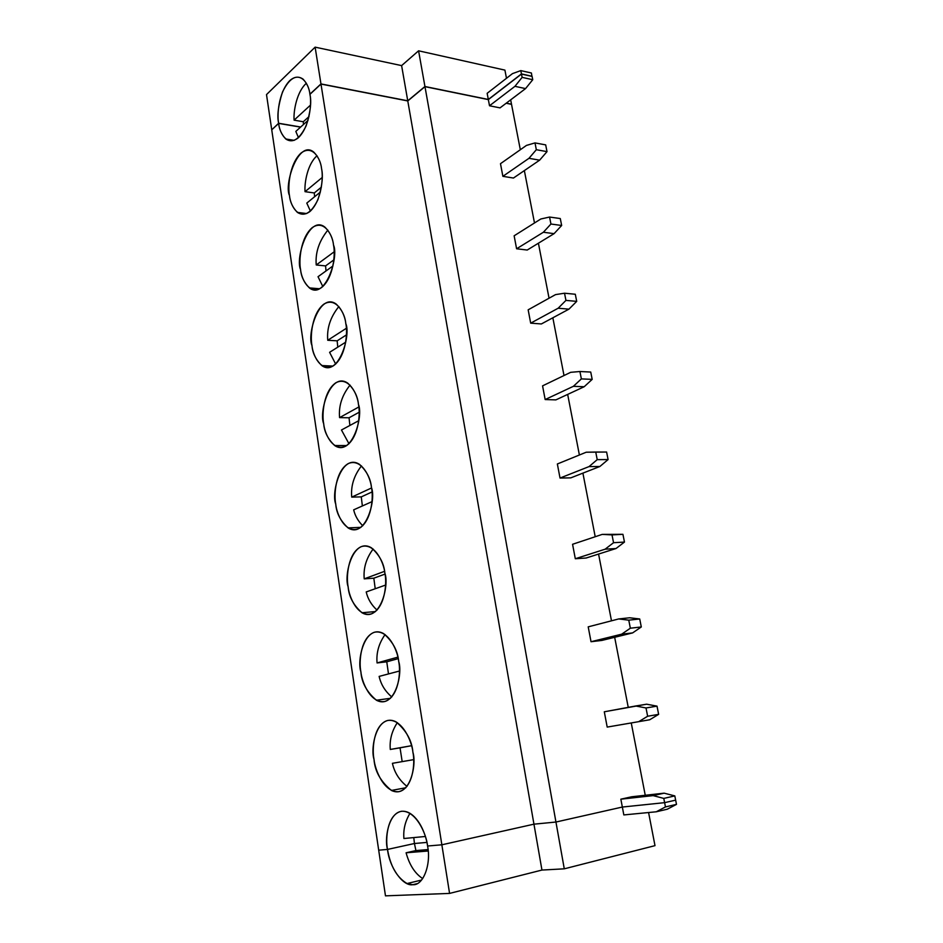 <?xml version="1.0" encoding="UTF-8"?>
<svg xmlns="http://www.w3.org/2000/svg" width="943" height="943" viewBox="0 0 943 943"><rect width="100%" height="100%" fill="white"/><g stroke="black" fill="none" stroke-linecap="round" stroke-linejoin="round"><path stroke-width="1.41" d="M416.806 883.732L412.81 884.699C423.089 885.866 431.375 864.601 427.58 846.012C431.375 864.601 423.089 885.866 412.81 884.699L416.806 883.732M667.29 809.212L656.281 811.782L623.83 814.929L656.281 811.782L665.463 806.925L676.496 804.367L675.648 800.135L664.626 802.658L665.463 806.925L664.626 802.658L622.345 807.043L623.83 814.929L622.345 807.043L555.946 822.037L533.95 824.17L441.854 844.798L427.58 846.012L441.854 844.798L449.575 893.41L441.854 844.798L533.95 824.17L541.954 870.059L533.95 824.17L555.946 822.037L564.279 868.821L555.946 822.037L622.345 807.043L664.626 802.658L675.648 800.135L676.496 804.367L667.29 809.212L676.496 804.367L665.463 806.925L656.281 811.782L667.29 809.212M648.584 812.524L654.996 845.647L564.279 868.821L541.954 870.059L564.279 868.821L654.996 845.647L648.584 812.524M385.475 895.85L378.697 850.185L385.475 895.85L449.575 893.41L541.954 870.059L449.575 893.41L385.475 895.85M406.091 852.778C409.392 864.884 414.92 873.489 422.7 878.593C414.92 873.489 409.392 864.884 406.091 852.778L428.181 851.01L406.091 852.778L415.922 850.574L406.091 852.778M428.051 849.584L415.922 850.574L428.051 849.584M414.437 843.514L415.922 850.574L414.437 843.514L387.514 849.431C390.331 866.075 396.85 877.45 407.058 883.544L412.81 884.699C402.944 886.62 389.353 867.242 387.514 849.431L378.697 850.185L387.514 849.431L414.437 843.514L426.92 842.405L414.437 843.514L413.788 837.584L414.437 843.514L426.92 842.405L414.437 843.514L387.514 849.431C385.251 838.598 387.29 814.127 401.553 811.251C416.252 810.414 426.542 834.508 427.58 846.012L441.854 844.798L533.95 824.17L407.777 100.948L320.985 84.068L441.854 844.798L320.985 84.068L309.929 94.359C311.885 102.563 309.893 126.551 298.401 137.713C286.719 147.108 279.423 132.303 278.656 123.403L271.737 129.828L378.697 850.185L387.514 849.431L414.437 843.514M407.753 100.807L424.939 86.508L418.586 50.804L401.612 65.609L407.753 100.807L401.612 65.609L418.586 50.804L504.906 70.112L506.485 78.281L504.906 70.112L418.586 50.804L424.939 86.508L407.753 100.807L320.962 83.927L407.753 100.807M266.504 94.595L315.127 47.15L401.612 65.609L315.127 47.15L320.962 83.927L315.127 47.15L266.504 94.595L271.725 129.698L266.504 94.595M306.381 83.267C296.927 91.483 293.332 110.944 294.098 120.15L310.495 105.109L294.098 120.15L303.304 121.741L309.009 116.567L303.304 121.741L303.481 124.5L303.304 121.741L294.098 120.15C293.332 110.944 296.927 91.483 306.381 83.267M309.905 94.206C309.292 88.406 306.994 83.361 303.009 79.082C295.913 74.249 289.065 78.575 282.476 92.072C278.22 105.545 276.936 115.942 278.645 123.262L300.687 127.01L278.645 123.262C276.877 115.258 278.503 92.461 289.666 80.709C301.147 70.466 309.104 84.87 309.905 94.206L320.962 83.927L309.905 94.206M510.658 99.84L511.507 104.202L506.297 103.141L511.507 104.202L510.658 99.84M271.855 129.733L278.645 123.262L271.855 129.733M531.416 73L531.935 76.395L531.416 73L520.795 70.607L531.416 73M512.473 73.625L520.795 70.607L521.444 73.919L532.076 76.289L521.444 73.919L520.795 70.607L512.473 73.625L487.154 93.31L512.473 73.625M488.321 99.463L521.444 73.919L488.321 99.463L424.939 86.508L488.321 99.463L487.154 93.31L488.321 99.463M658.638 714.358L657.012 706.142L646.014 707.969L647.641 716.244L658.638 714.358L649.703 719.768L638.717 721.666L647.641 716.244L646.014 707.969L635.665 705.989L604.298 711.788L607.198 727.088L638.717 721.666L607.198 727.088L604.298 711.788L646.639 704.197L657.012 706.142L658.638 714.358L647.641 716.244L638.717 721.666L649.703 719.768L658.638 714.358M412.916 752.314C415.38 763.217 412.904 788.678 398.571 791.719C384.025 792.639 374.949 769.936 374.006 759.315C371.801 748.848 373.793 724.566 387.656 720.464C401.93 718.307 411.902 741.092 412.916 752.314C411.938 740.632 406.292 730.46 395.989 721.808C377.33 712.495 370.045 747.162 374.006 759.315C374.819 771.162 380.618 781.547 391.428 790.458C409.722 799.122 416.983 764.773 412.916 752.314M398.689 661.432C401.081 671.935 398.677 697.219 384.744 701.498C370.623 703.702 361.806 682.166 360.886 671.793C358.741 661.68 360.686 637.598 374.147 632.317C388.021 628.934 397.71 650.481 398.689 661.432C397.793 650.835 392.771 641.558 383.636 633.602C365.106 623.406 356.619 659.723 360.886 671.793C361.629 682.555 366.803 692.044 376.398 700.236C394.575 709.808 403.05 673.797 398.689 661.432M384.885 573.226C387.208 583.352 384.874 608.459 371.33 613.905C357.597 617.335 349.028 596.895 348.132 586.758C346.057 576.998 347.943 553.093 361.039 546.716C374.524 542.178 383.931 562.535 384.885 573.226C384.049 563.584 379.581 555.121 371.483 547.836C353.26 536.862 343.594 574.806 348.132 586.758C348.839 596.565 353.448 605.241 361.959 612.75C379.852 623.134 389.53 585.497 384.885 573.226M371.483 487.602C373.734 497.374 371.459 522.281 358.305 528.834C344.949 533.408 336.604 514.029 335.743 504.116C333.728 494.674 335.567 470.97 348.297 463.555C361.417 457.921 370.552 477.158 371.483 487.602C370.693 478.808 366.721 471.064 359.554 464.404C341.743 452.77 330.934 492.305 335.743 504.116C336.415 513.086 340.517 521.007 348.061 527.891C365.554 538.972 376.387 499.743 371.483 487.602M358.458 404.429C360.65 413.859 358.446 438.589 345.645 446.18C332.655 451.827 324.533 433.45 323.697 423.761C321.728 414.625 323.532 391.109 335.92 382.717C348.686 376.057 357.562 394.221 358.458 404.429C357.727 396.378 354.179 389.306 347.826 383.212C330.533 371.023 318.651 412.115 323.697 423.761C324.333 431.977 327.999 439.238 334.682 445.532C351.68 457.202 363.621 416.417 358.458 404.429M345.81 323.614C347.943 332.726 345.786 357.267 333.339 365.825C320.691 372.497 312.793 355.075 311.98 345.598C310.058 336.769 311.815 313.43 323.885 304.129C336.309 296.479 344.938 313.642 345.81 323.614C345.114 316.223 341.944 309.752 336.309 304.176C319.606 291.528 306.711 334.152 311.98 345.598C312.593 353.154 315.87 359.813 321.799 365.566C338.231 377.73 351.185 335.425 345.81 323.614M333.516 245.062C335.59 253.856 333.492 278.22 321.363 287.698C309.068 295.324 301.371 278.822 300.569 269.533C298.707 260.987 300.428 237.836 312.168 227.676C324.274 219.106 332.667 235.302 333.516 245.062C332.844 238.261 330.015 232.308 325.005 227.216C308.927 214.202 295.124 258.311 300.569 269.533C301.159 276.499 304.106 282.617 309.375 287.898C325.182 300.463 339.079 256.661 333.516 245.062M321.563 168.667C323.579 177.166 321.528 201.342 309.728 211.68C297.74 220.226 290.244 204.584 289.466 195.496C287.662 187.233 289.336 164.259 300.782 153.273C312.557 143.855 320.738 159.131 321.563 168.667C320.926 162.396 318.369 156.915 313.913 152.247C298.495 138.939 283.855 184.51 289.466 195.496C290.043 201.932 292.684 207.566 297.387 212.399C304.683 216.984 311.532 212.729 317.932 199.657C322.105 186.514 323.308 176.188 321.563 168.667M392.418 763.311C394.41 772.47 399.278 780.179 407.011 786.415C399.278 780.179 394.41 772.47 392.418 763.311L413.647 759.645L392.418 763.311M413.647 759.645L402.178 761.614L413.647 759.645M409.981 813.314C405.172 821.306 403.156 829.71 403.91 838.516L425.387 836.476L403.91 838.516C403.156 829.71 405.172 821.306 409.981 813.314M427.58 846.012C426.319 836.441 420.342 818.607 408.59 812.56C389.966 804.238 383.848 837.219 387.514 849.431L378.697 850.185L271.737 129.828L278.656 123.403C279.211 129.368 281.592 134.566 285.788 138.998C292.79 143.631 299.579 139.234 306.145 125.82C310.424 112.276 311.685 101.785 309.929 94.359L320.985 84.068L407.777 100.948L533.95 824.17L555.946 822.037L424.975 86.65L407.777 100.948L424.975 86.65L555.946 822.037L622.345 807.043L620.848 799.181L631.798 796.764L664.143 793.169L674.811 795.904L675.648 800.135L664.626 802.658L663.789 798.403L653.134 795.621L664.143 793.169L631.798 796.764L620.848 799.181L653.134 795.621L620.848 799.181L622.345 807.043L664.626 802.658L622.345 807.043L555.946 822.037L533.95 824.17L441.854 844.798L427.58 846.012M411.525 745.701L400.044 747.846L402.178 761.614L400.044 747.846L390.296 749.449C389.459 740.007 391.816 731.061 397.357 722.609C391.816 731.061 389.459 740.007 390.296 749.449L411.525 745.701M488.344 99.604L424.975 86.65L488.344 99.604L489.511 105.769L488.344 99.604L521.479 74.061L522.127 77.361L532.748 79.719L532.1 76.43L521.479 74.061L488.344 99.604M645.248 795.267L631.256 722.951L645.248 795.267M628.238 707.356L614.671 637.303L628.238 707.356M611.488 620.812L598.569 554.06L611.488 620.812M595.21 536.732L582.904 473.127L595.21 536.732M579.391 454.998L567.662 394.398L579.391 454.998M564.008 375.526L552.846 317.791L564.008 375.526M549.05 298.212L538.406 243.211L549.05 298.212M534.492 222.972L524.355 170.589L534.492 222.972M520.324 149.737L511.53 104.343L506.167 103.247L511.53 104.343L520.324 149.737M500.026 107.879L489.511 105.769L514.949 86.32L522.127 77.361L521.479 74.061L532.1 76.43L532.748 79.719L525.546 88.607L500.026 107.879L525.546 88.607L514.949 86.32L489.511 105.769L500.026 107.879M601.893 640.427L591.025 641.723L588.208 626.847L591.025 641.723L621.673 634.179L630.348 628.203L641.299 626.965L639.719 618.985L628.769 620.164L630.348 628.203L628.769 620.164L618.714 618.938L588.208 626.847L618.714 618.938L629.641 617.771L639.719 618.985L641.299 626.965L632.612 632.906L601.893 640.427L632.612 632.906L621.673 634.179L591.025 641.723L601.893 640.427M586.133 558.02L575.313 558.739L572.566 544.288L575.313 558.739L605.123 549.191L613.551 542.708L624.466 542.072L622.922 534.316L612.019 534.905L613.551 542.708L612.019 534.905L602.235 534.386L572.566 544.288L602.235 534.386L622.922 534.316L624.466 542.072L616.015 548.52L586.133 558.02L616.015 548.52L605.123 549.191L575.313 558.739L586.133 558.02M570.798 477.865L560.024 478.054L557.36 463.98L560.024 478.054L589.033 466.596L597.225 459.642L608.094 459.571L606.608 452.039L595.74 452.051L597.225 459.642L595.74 452.051L586.228 452.216L557.36 463.98L586.228 452.216L606.608 452.039L608.094 459.571L599.878 466.49L570.798 477.865L599.878 466.49L589.033 466.596L560.024 478.054L570.798 477.865M555.887 399.879L545.16 399.549L542.567 385.864L545.16 399.549L573.391 386.312L581.371 378.897L592.192 379.369L590.731 372.049L579.921 371.518L581.371 378.897L579.921 371.518L570.668 372.32L542.567 385.864L570.668 372.32L579.921 371.518L590.731 372.049L592.192 379.369L584.188 386.736L555.887 399.879L584.188 386.736L573.391 386.312L545.16 399.549L555.887 399.879M541.365 323.956L530.685 323.154L528.163 309.823L530.685 323.154L558.173 308.22L565.941 300.393L576.715 301.371L575.301 294.251L564.527 293.214L565.941 300.393L564.527 293.214L555.521 294.617L528.163 309.823L555.521 294.617L564.527 293.214L575.301 294.251L576.715 301.371L568.935 309.151L541.365 323.956L568.935 309.151L558.173 308.22L530.685 323.154L541.365 323.956M527.22 250.036L516.599 248.775L514.135 235.797L516.599 248.775L543.38 232.249L550.936 224.021L561.663 225.483L560.283 218.552L549.569 217.043L550.936 224.021L549.569 217.043L540.799 219L514.135 235.797L540.799 219L549.569 217.043L560.283 218.552L561.663 225.483L554.083 233.652L527.22 250.036L554.083 233.652L543.38 232.249L516.599 248.775L527.22 250.036M513.452 178.038L502.878 176.329L500.485 163.693L502.878 176.329L528.976 158.306L536.331 149.713L547.011 151.634L545.679 144.88L534.999 142.912L536.331 149.713L534.999 142.912L526.465 145.411L500.485 163.693L526.465 145.411L534.999 142.912L545.679 144.88L547.011 151.634L539.632 160.169L513.452 178.038L539.632 160.169L528.976 158.306L502.878 176.329L513.452 178.038M674.811 795.904L663.789 798.403L664.626 802.658L675.648 800.135L674.811 795.904L664.143 793.169L653.134 795.621L663.789 798.403L674.811 795.904M379.133 676.402C380.925 684.441 385.145 691.302 391.793 696.96C385.145 691.302 380.925 684.441 379.133 676.402L399.455 671.027L379.133 676.402M398.194 658.638L386.76 661.809L388.492 673.927L386.76 661.809L377.07 662.941C376.163 652.886 378.838 643.421 385.098 634.545C378.838 643.421 376.163 652.886 377.07 662.941L397.863 657.141L377.07 662.941L386.76 661.809L398.194 658.638M632.612 632.906L641.299 626.965L630.348 628.203L621.673 634.179L632.612 632.906M635.665 705.989L646.014 707.969L657.012 706.142L646.639 704.197L635.665 705.989M366.214 591.945C367.817 598.935 371.436 604.993 377.047 610.121C371.436 604.993 367.817 598.935 366.214 591.945L385.581 585.061L366.214 591.945M385.015 574.087L373.829 578.189L375.22 588.738L373.829 578.189L364.222 578.861C363.255 568.252 366.226 558.303 373.145 549.003C366.226 558.303 363.255 568.252 364.222 578.861L384.555 571.328L364.222 578.861L373.829 578.189L385.015 574.087M616.015 548.52L624.466 542.072L613.551 542.708L605.123 549.191L616.015 548.52M618.714 618.938L628.769 620.164L639.719 618.985L629.641 617.771L618.714 618.938M353.672 509.845C355.098 515.868 358.128 521.173 362.784 525.758C358.128 521.173 355.098 515.868 353.672 509.845L372.014 501.641L353.672 509.845M372.002 491.975L361.275 496.878L362.36 505.955L361.275 496.878L351.727 497.114C350.713 485.999 353.967 475.59 361.475 465.889C353.967 475.59 350.713 485.999 351.727 497.114L371.542 487.967L351.727 497.114L361.275 496.878L372.002 491.975M599.878 466.49L608.094 459.571L597.225 459.642L589.033 466.596L599.878 466.49M602.235 534.386L622.922 534.316L602.235 534.386M341.46 429.996L348.993 443.764L341.46 429.996L358.729 420.696L341.46 429.996M359.142 412.256L349.051 417.784L349.877 425.458L349.051 417.784L339.574 417.619C338.537 406.032 342.038 395.2 350.053 385.098C342.038 395.2 338.537 406.032 339.574 417.619L358.8 406.987L339.574 417.619L349.051 417.784L359.142 412.256M584.188 386.736L592.192 379.369L581.371 378.897L573.391 386.312L584.188 386.736M329.59 352.317L335.673 364.057L329.59 352.317L345.716 342.156L329.59 352.317M346.435 334.906L337.158 340.824L337.771 347.165L337.158 340.824L327.751 340.27C326.702 328.282 330.404 317.048 338.855 306.546C330.404 317.048 326.702 328.282 327.751 340.27L346.34 328.294L327.751 340.27L337.158 340.824L346.435 334.906M568.935 309.151L576.715 301.371L565.941 300.393L558.173 308.22L568.935 309.151M318.027 276.712L322.824 286.531L318.027 276.712L332.95 265.95L318.027 276.712M333.869 259.879L325.583 265.902L326.007 270.959L325.583 265.902L316.235 264.983C315.198 252.665 319.064 241.043 327.846 230.127C319.064 241.043 315.198 252.665 316.235 264.983L334.14 251.828L316.235 264.983L325.583 265.902L333.869 259.879M554.083 233.652L561.663 225.483L550.936 224.021L543.38 232.249L554.083 233.652M306.781 203.099L310.436 211.091L306.781 203.099L320.396 192.042L306.781 203.099M321.386 187.162L314.302 192.95L314.585 196.757L314.302 192.95L305.037 191.677C304.294 182.459 307.701 163.764 317.037 155.772C307.701 163.764 304.294 182.459 305.037 191.677L322.188 177.508L305.037 191.677L314.302 192.95L321.386 187.162M539.632 160.169L547.011 151.634L536.331 149.713L528.976 158.306L539.632 160.169M295.819 131.407L298.483 137.643L295.819 131.407L308.031 120.386L295.819 131.407M300.569 127.116L278.656 123.403L300.569 127.116M525.546 88.607L532.748 79.719L522.127 77.361L514.949 86.32L525.546 88.607M421.568 880.043L407.058 883.544M391.428 790.458L405.855 787.747M376.398 700.236L390.496 698.303M361.959 612.75L375.503 611.559M348.061 527.891L360.898 527.349M334.682 445.532L346.706 445.567M321.799 365.566L332.926 366.073M309.375 287.898L319.583 288.77M297.387 212.399L306.675 213.554M294.216 140.354L285.788 138.998"/></g></svg>
